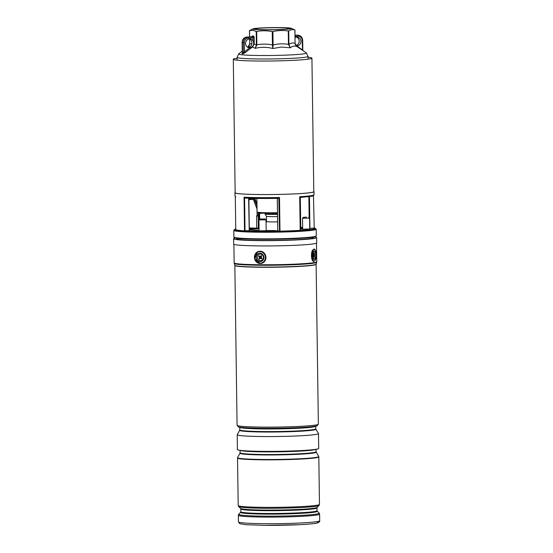 <?xml version="1.0" encoding="UTF-8"?>
<svg xmlns="http://www.w3.org/2000/svg" width="553" height="553" viewBox="0 0 553 553"><rect width="100%" height="100%" fill="white"/><g stroke="black" fill="none" stroke-linecap="round" stroke-linejoin="round"><path stroke-width="0.83" d="M277.482 212.698A17.668 1.023 179.2 0 1 257.076 211.972L256.889 198.416M237.147 58.217A39.318 2.274 -0.8 0 0 233.297 59.254A39.318 2.274 -0.8 0 0 288.237 60.574A39.318 2.274 -0.8 0 0 311.92 58.155A39.318 2.274 -0.8 0 0 308.042 57.229M233.297 59.254L235.156 192.762A39.318 2.274 -0.8 0 0 290.104 194.082A39.318 2.274 -0.8 0 0 313.786 191.663L311.92 58.155M316.122 229.094A41.199 2.378 179.2 0 1 316.192 229.232A41.199 2.378 179.2 0 1 291.376 231.762A41.199 2.378 179.2 0 1 233.801 230.38A41.199 2.378 179.2 0 1 233.871 230.242L234.61 229.481A40.445 2.336 179.2 0 0 291.065 230.974A40.445 2.336 179.2 0 0 315.355 228.354L316.122 229.094M259.108 230.836L266.173 230.739M302.671 229.142L309.735 229.039M313.779 191.428A39.54 2.288 179.2 0 1 314.007 191.663A39.54 2.288 179.2 0 1 290.187 194.096A39.54 2.288 179.2 0 1 234.935 192.769A39.54 2.288 179.2 0 1 235.156 192.52M234.935 192.769L234.984 195.852A39.54 2.288 -0.8 0 0 235.295 196.135L235.765 229.758A39.54 2.288 -0.8 0 0 244.516 230.801L244.053 197.179A39.54 2.288 -0.8 0 0 279.514 197.497L278.83 198.347A38.655 2.233 179.2 0 1 245.124 198.043L244.053 197.179M279.514 197.497L279.984 231.119A39.54 2.288 -0.8 0 0 290.705 230.801A39.54 2.288 -0.8 0 0 300.182 230.331L299.712 196.716A39.54 2.288 -0.8 0 0 314.049 194.753L313.468 195.721L312.016 196.225L299.636 197.539M300.334 197.49L300.749 227.242A34.459 1.991 179.2 0 1 302.643 227.352M253.156 198.347L253.468 199.018L252.811 199.391A35.344 2.039 -0.8 0 0 248.898 199.654L253.087 199.101M258.037 212.29A4.859 1.922 87.8 0 1 258.14 213.693L258.341 228.23L259.067 228.32M249.638 229.875L249.631 229.184A26.993 1.562 -0.8 0 0 249.313 229.239M299.844 197.359L300.182 230.331M279.984 231.119L279.521 231.113L278.83 198.347M277.323 198.375L277.772 230.905L279.521 231.113M314.208 228.092L313.489 195.714M309.466 196.661L309.908 228.278L313.938 228.119M235.765 229.758L235.295 196.211M249.216 230.601L248.615 198.202M245.124 198.043L244.578 197.856L245.034 230.801L249.064 230.649M245.034 230.801L244.516 230.801M235.295 196.135L235.571 196.785M257.034 208.889L253.468 199.018M258.341 228.23L258.576 228.638L258.341 228.23L256.924 228.285L257.041 228.693M249.272 228.728L249.631 229.184L259.074 228.818M249.673 39.125L249.666 43.991C249.299 45.788 248.753 46.846 248.021 47.164L248.214 47.005M250.295 46.742L247.626 47.434L249.728 43.97L249.597 39.083M242.2 52.943L241.993 53.676A0.885 0.809 92.2 0 0 242.276 52.977L243.327 53.102A0.885 0.809 -78.7 0 1 243.03 53.8L241.993 53.676M243.03 53.8L245.304 52.549L244.474 51.83L249.686 47.731A4.417 4.051 96.8 0 0 252.223 46.652A4.417 4.051 96.8 0 0 253.627 43.936A4.417 4.051 96.8 0 0 253.682 43.169A4.417 4.051 96.8 0 0 253.08 40.936A4.417 4.051 96.8 0 0 250.15 38.938A4.417 4.051 96.8 0 0 245.573 43.48A4.417 4.051 96.8 0 0 249.106 47.71A4.417 4.051 96.8 0 0 249.686 47.731L250.447 48.512L245.304 52.549M296.83 46.411L297.265 46.701C294.873 45.602 292.544 45.975 290.277 47.814L281.532 47.046L272.843 48.498C266.961 46.97 261.071 46.922 255.182 48.339L252.548 47.012L250.447 48.512M251.815 36.795A1.77 0.698 -92.2 0 1 252.417 35.931L253.474 36.063A0.885 0.809 96.8 0 1 252.673 36.975L246.921 37.03L252.673 36.975A0.885 0.353 87.8 0 1 253.039 37.894L253.08 40.936L254.242 40.95L254.207 43.86L252.548 47.012L252.223 46.652M253.627 43.936L256.392 44.807L256.205 31.431L252.866 30.291L249.555 30.636L249.638 36.92M255.182 48.339L256.392 44.807L256.875 44.828C262.046 43.832 267.23 43.881 272.429 44.966L272.242 31.59C267.044 30.56 261.859 30.512 256.689 31.452L256.875 44.828L255.182 48.339M247.626 47.434L249.742 44.012L251.905 43.583M251.912 43.355L251.905 42.629M254.477 29.406A19.307 1.113 179.2 0 1 253.032 28.846A19.307 1.113 179.2 0 1 269.442 27.65A19.307 1.113 179.2 0 1 289.903 28.023A19.307 1.113 179.2 0 1 291.341 28.314A19.307 1.113 179.2 0 1 277.281 29.724A19.307 1.113 179.2 0 1 254.477 29.406M249.541 30.602L253.032 28.846M279.037 29.537A17.226 0.995 179.2 0 1 254.961 28.956A17.226 0.995 179.2 0 1 265.343 27.899A17.226 0.995 179.2 0 1 289.419 28.473A17.226 0.995 179.2 0 1 279.037 29.537M291.341 28.314L294.88 29.966C292.814 29.309 290.767 29.634 288.728 30.947L288.915 44.323C290.954 42.954 293 42.629 295.067 43.341L294.867 29.924M256.205 31.431L256.689 31.452M272.242 31.59L272.912 31.583L273.099 44.959C278.2 43.715 283.316 43.514 288.445 44.358L288.258 30.982C283.053 30.201 277.938 30.401 272.912 31.583M288.258 30.982L288.728 30.947M272.843 48.498L272.429 44.966L273.099 44.959L272.843 48.498M290.277 47.814L288.445 44.358L288.915 44.323L290.277 47.814M295.191 44.143L297.265 46.701L295.067 43.341L294.943 29.98M248.235 47.503A4.417 4.051 96.8 0 0 250.468 46.438A4.417 4.051 96.8 0 0 251.871 43.722A4.417 4.051 96.8 0 0 251.926 42.954A4.417 4.051 96.8 0 0 251.325 40.728A4.417 4.051 96.8 0 0 249.258 38.938M242.269 52.549L242.131 42.512L243.182 42.636A5.302 4.859 -83.2 0 1 247.972 37.155A0.885 0.353 87.8 0 1 248.338 38.081A4.417 4.051 96.8 0 0 244.343 42.65L244.474 51.83L243.327 53.102L243.182 42.636L244.343 42.65M296.774 46.369L296.947 45.892L302.166 49.756M295.046 37.59A4.417 4.051 -83.2 0 1 297.41 37.099A4.417 4.051 -83.2 0 1 300.943 41.323A4.417 4.051 -83.2 0 1 296.947 45.892A4.417 4.051 -83.2 0 1 296.36 45.871A4.417 4.051 -83.2 0 1 296.194 45.844M296.519 37.099A4.417 4.051 -83.2 0 1 299.187 41.116A4.417 4.051 -83.2 0 1 295.959 45.574M295.032 36.263L298.026 36.145A4.417 4.051 96.8 0 1 302.145 40.397L302.532 50.019M295.067 43.3L295.129 43.321C295.551 45.242 296.173 46.307 296.989 46.521M257.014 208.999L257.104 215.746M236.546 238.17L236.553 238.723A38.565 2.226 -0.8 0 0 239.732 239.56A38.565 2.226 -0.8 0 0 282.956 240.258A38.565 2.226 -0.8 0 0 313.675 237.645L313.669 237.092M235.585 237.997A41.523 2.399 -0.8 0 0 233.594 238.765L233.663 244.053A41.523 2.399 -0.8 0 0 237.085 244.958A41.523 2.399 -0.8 0 0 283.634 245.705A41.523 2.399 -0.8 0 0 316.71 242.898L316.634 237.603A41.523 2.399 -0.8 0 0 314.622 236.898M233.594 238.765A41.523 2.399 -0.8 0 0 237.016 239.67A41.523 2.399 -0.8 0 0 283.558 240.417A41.523 2.399 -0.8 0 0 316.634 237.603M238.004 426.674A39.761 2.295 -0.8 0 0 263.117 428.381A39.761 2.295 -0.8 0 0 317.47 425.568M318.355 424.151A40.645 2.35 -0.8 0 1 262.779 427.11A40.645 2.35 -0.8 0 1 237.078 425.285L238.523 426.888A39.761 2.295 -0.8 0 0 263.117 428.305A39.761 2.295 -0.8 0 0 316.959 425.796L318.355 424.151L316.122 264.299A40.645 2.35 179.2 0 1 260.546 267.258A40.645 2.35 179.2 0 1 234.845 265.433L234.825 265.288A40.673 2.35 -0.8 0 0 260.532 267.071A40.673 2.35 -0.8 0 0 316.143 264.154L316.675 262.281A41.233 2.385 179.2 0 1 260.297 265.24A41.233 2.385 179.2 0 1 234.237 263.428L234.825 265.288M237.237 434.644A40.645 2.35 -0.8 0 0 237.209 434.72A40.645 2.35 -0.8 0 0 262.91 436.545A40.645 2.35 -0.8 0 0 318.487 433.587A40.645 2.35 -0.8 0 0 318.466 433.511L315.874 429.169A38.109 2.205 179.2 0 1 263.774 432.017A38.109 2.205 179.2 0 1 239.705 430.234L237.237 434.644M237.209 434.72L237.417 449.541A40.645 2.35 -0.8 0 0 263.117 451.366A40.645 2.35 -0.8 0 0 318.694 448.407L318.487 433.587M237.555 457.573A40.645 2.35 -0.8 0 0 237.534 457.649A40.645 2.35 -0.8 0 0 263.228 459.474A40.645 2.35 -0.8 0 0 318.811 456.515A40.645 2.35 -0.8 0 0 318.784 456.439L316.192 452.098A38.109 2.205 179.2 0 1 264.099 454.946A38.109 2.205 179.2 0 1 240.023 453.163L237.555 457.573M237.534 457.649L237.534 457.891A40.645 2.35 -0.8 0 0 263.228 459.716A40.645 2.35 -0.8 0 0 318.811 456.75L318.811 456.868A40.645 2.35 179.2 0 1 263.235 459.833A40.645 2.35 179.2 0 1 237.534 458.008L238.198 505.525A40.645 2.35 -0.8 0 0 263.899 507.35A40.645 2.35 -0.8 0 0 319.475 504.391L318.811 456.868M261.763 261.182A4.196 3.892 -99.1 0 0 263.491 255.597A4.196 3.892 -99.1 0 0 258.251 253.613A4.196 3.892 -99.1 0 0 256.523 259.191A4.196 3.892 -99.1 0 0 261.763 261.182M314.871 258.949A4.196 1.541 90.5 0 0 315.542 253.433A4.196 1.541 90.5 0 0 313.565 251.428A4.196 1.541 90.5 0 0 313.42 251.629A4.196 1.541 90.5 0 0 312.597 255.5A4.196 1.541 90.5 0 0 313.496 259.136A4.196 1.541 90.5 0 0 314.871 258.949M277.495 213.824A6.982 0.401 179.2 0 1 268.537 213.755A6.982 0.401 179.2 0 1 267.79 213.582A6.982 0.401 179.2 0 1 267.832 213.541M277.502 213.99A9.719 0.56 179.2 0 1 266.09 213.859A9.719 0.56 179.2 0 1 265.053 213.624A9.719 0.56 179.2 0 1 267.825 213.188M277.509 214.343A9.719 0.56 179.2 0 1 266.097 214.218A9.719 0.56 179.2 0 1 265.06 213.997A9.719 0.56 179.2 0 1 265.053 213.976L265.053 213.624M277.537 216.555A8.392 0.484 179.2 0 1 267.313 216.458A8.392 0.484 179.2 0 1 266.422 216.264A8.392 0.484 179.2 0 1 266.415 216.251L265.06 213.997M277.613 221.85A8.392 0.484 179.2 0 1 267.389 221.746A8.392 0.484 179.2 0 1 266.484 221.546A8.392 0.484 179.2 0 1 266.491 221.532L266.062 222.748M268.191 213.714L268.177 212.767M267.866 213.645L267.852 212.76M267.832 213.631L267.818 212.76M277.288 213.831L277.274 212.698M275.574 213.88L275.56 212.732M274.219 213.9L274.198 212.753M272.484 213.9L272.47 212.767M271.253 213.887L271.24 212.774M269.85 213.845L269.836 212.774M268.986 213.797L268.972 212.767M271.157 213.887L271.136 212.774M273.832 213.9L273.811 212.76M273.396 213.9L273.382 212.76M276.341 213.859L276.327 212.718M275.912 213.873L275.899 212.725M306.5 217.135L303.39 217.322L306.5 217.135M309.742 229.26L309.583 218.131L302.519 218.228L303.39 217.322M265.081 218.981L259.827 219.023L265.081 218.981M265.122 218.947L265.965 219.859L259.004 219.887M253.392 199.446A1.327 1.224 -82.9 0 1 253.198 199.073M258.044 215.642A6.629 0.38 -0.8 0 0 256.606 215.898A6.629 0.38 -0.8 0 0 258.14 216.126M258.044 215.753L257.587 215.884L258.133 216.016M313.219 251.988A3.311 1.217 -89.5 0 1 314.014 252.514A3.311 1.217 -89.5 0 1 314.457 256.412A3.311 1.217 -89.5 0 1 313.157 258.569M312.811 253.813L313.039 257.18L313.461 256.17L313.834 256.744L313.869 253.862L313.606 253.378L313.233 254.394L312.811 253.813M313.475 253.889L313.869 253.862M313.116 256.067L314.014 256.004M258.521 259.979A3.311 3.076 80.9 0 1 257.836 255.341A3.311 3.076 80.9 0 1 262.143 254.712A3.311 3.076 80.9 0 1 262.827 259.35A3.311 3.076 80.9 0 1 258.521 259.979M259.081 255.79L258.597 256.495L259.226 257A0.705 0.657 80.9 0 1 259.371 257.988L258.915 258.659L259.578 259.191L260.034 258.528A0.705 0.657 80.9 0 1 260.954 258.389L261.59 258.901L262.067 258.196L261.438 257.691A0.705 0.657 80.9 0 1 261.293 256.703L261.749 256.032L261.085 255.5L260.629 256.163A0.705 0.657 80.9 0 1 259.71 256.302L259.081 255.79M261.562 255.88L261.279 256.281A1.016 0.94 80.9 0 1 259.965 256.474L259.786 256.35M260.069 258.479L260.228 258.272A1.016 0.94 80.9 0 1 261.548 258.078L261.935 258.389M259.551 256.17L259.82 256.689A1.016 0.94 80.9 0 1 260.028 258.106L259.931 258.686M259.737 258.528L258.915 258.659M259.419 256.364L258.597 256.495M233.801 230.38L233.891 236.995A41.199 2.378 -0.8 0 0 291.466 238.378A41.199 2.378 -0.8 0 0 316.281 235.848L315.3 236.712L311.533 237.41L291.307 238.799A40.756 2.357 179.2 0 1 234.368 237.348M315.825 236.207A40.756 2.357 179.2 0 1 291.32 238.792M309.148 217.702L308.857 196.737M248.885 198.845A34.459 1.991 179.2 0 1 253.163 198.555M259.129 219.741L259.039 213.327A5.744 2.274 -92.2 0 0 258.991 212.407M256.986 205.709L254.207 198.368M256.924 228.285L249.292 227.933L258.334 228.23L258.14 213.672M234.61 229.481L235.751 228.963A40.134 2.323 -0.8 0 0 275.014 231.244A40.134 2.323 -0.8 0 0 314.201 227.884L315.355 228.354M300.307 227.96A27.436 1.583 179.2 0 1 300.327 229.177L301.979 228.983M277.281 198.375L277.737 230.891L273.237 230.532A27.436 1.583 179.2 0 1 266.173 230.546L274.426 230.56A0.442 0.408 -83.2 0 1 274.482 230.573M259.101 230.435A27.436 1.583 179.2 0 1 249.32 229.841L259.101 230.435M249.306 228.728L259.074 228.348M301.862 228.845A26.993 1.562 -0.8 0 0 300.314 228.472M267.825 213.016L259.62 213.334L259.696 219.154M254.857 198.382L256.965 203.946M258.14 213.693L258.051 216.009M259.578 212.463A6.187 2.447 87.8 0 1 259.62 213.334L259.039 213.327M274.364 230.56A0.442 0.408 -83.2 0 1 274.426 230.56L277.813 230.877M308.069 59.192L308.028 56.385A35.454 2.046 179.2 0 1 286.675 58.57A35.454 2.046 179.2 0 1 237.133 57.374L237.175 60.18M237.133 57.374L238.73 53.848A33.885 1.956 -0.8 0 0 286.005 55.12A33.885 1.956 -0.8 0 0 306.334 52.908L296.367 46.141M248.338 38.081L254.2 37.908A1.77 0.698 -92.2 0 0 253.474 36.063M254.2 37.908L254.242 40.95M242.055 42.491C242.29 39.291 243.901 37.466 246.901 37.03A0.885 0.353 87.8 0 1 246.921 37.03A5.302 4.859 96.8 0 0 242.131 42.512L242.242 52.97M251.58 36.851A0.885 0.353 87.8 0 1 251.601 36.844A0.885 0.353 87.8 0 1 251.622 36.844L246.901 37.03M252.417 35.931A0.885 0.809 -83.2 0 1 251.622 36.844L251.933 36.768M302.145 40.397L302.602 40.321M295.019 35.323L296.588 35.095A0.885 0.353 -92.2 0 0 296.567 35.095L297.314 35.122A5.302 4.859 96.8 0 0 296.608 35.095A0.885 0.353 -92.2 0 0 296.588 35.095M298.026 36.145A0.885 0.353 -92.2 0 0 297.666 35.219A5.302 4.859 -83.2 0 1 298.371 35.247L297.314 35.122M315.735 426.19A37.991 2.198 179.2 0 1 263.781 428.941A37.991 2.198 179.2 0 1 239.76 427.248L239.795 429.868A37.991 2.198 -0.8 0 0 263.816 431.568A37.991 2.198 -0.8 0 0 315.77 428.803L315.735 426.19M315.908 449.299A37.991 2.198 179.2 0 1 264.099 451.87A37.991 2.198 179.2 0 1 240.23 450.356M240.023 453.163L240.113 452.796A37.991 2.198 -0.8 0 0 264.134 454.504A37.991 2.198 -0.8 0 0 316.088 451.732L316.06 449.278M234.237 263.428L234.147 262.882A41.302 2.385 -0.8 0 0 260.263 264.742A41.302 2.385 -0.8 0 0 316.751 261.728L316.489 243.147M240.666 512.258L240.852 511.76A38.081 2.198 -0.8 0 0 264.928 513.467A38.081 2.198 -0.8 0 0 317 510.695L317.208 511.186A38.337 2.219 179.2 0 1 264.839 514.11A38.337 2.219 179.2 0 1 240.666 512.258L238.778 514.186A40.251 2.33 -0.8 0 0 264.161 516.136A40.251 2.33 -0.8 0 0 319.143 513.066L319.613 514.131A40.645 2.35 179.2 0 1 264.03 517.09A40.645 2.35 179.2 0 1 238.336 515.265L238.778 514.186M317 510.695L316.966 507.896A38.081 2.198 179.2 0 1 264.887 510.675A38.081 2.198 179.2 0 1 240.811 508.96L240.61 508.47A38.337 2.219 -0.8 0 0 264.783 510.066A38.337 2.219 -0.8 0 0 317.152 507.398L319.04 505.47A40.251 2.33 179.2 0 1 264.051 508.262A40.251 2.33 179.2 0 1 238.668 506.589L238.198 505.525M319.703 520.726C319.993 521.679 319.019 522.481 316.786 523.124C315.044 523.629 309.203 524.154 299.27 524.7L264.756 525.35L246.12 524.721L239.677 523.677L238.426 521.859A40.645 2.35 -0.8 0 0 264.127 523.684A40.645 2.35 -0.8 0 0 319.703 520.726L319.613 514.131M317.436 522.156A38.876 2.247 179.2 0 1 303.521 524.465A38.876 2.247 179.2 0 1 264.797 525.35M257.601 252.216A5.744 5.33 -99.1 0 0 255.237 259.855A5.744 5.33 -99.1 0 0 262.412 262.578A5.744 5.33 -99.1 0 0 264.776 254.94A5.744 5.33 -99.1 0 0 257.601 252.216M260.076 251.2A6.187 5.737 80.9 0 1 265.751 256.032A6.187 5.737 80.9 0 1 262.758 262.945A6.187 5.737 80.9 0 1 261.147 263.477M257.58 251.795A6.187 5.737 80.9 0 1 259.191 251.262L257.567 251.802L254.553 258.707L260.249 263.546A6.187 5.737 80.9 0 1 254.587 258.721A6.187 5.737 80.9 0 1 257.546 251.809M313.15 250.281A5.744 2.115 90.5 0 0 312.279 258.092A5.744 2.115 90.5 0 0 315.141 260.297A5.744 2.115 90.5 0 0 316.012 252.479A5.744 2.115 90.5 0 0 313.15 250.281M313.786 249.099C315.929 248.076 317.394 257.221 315.092 260.539L313.675 261.465A6.187 2.274 -89.5 0 1 311.519 256.834A6.187 2.274 -89.5 0 1 312.666 249.887M312.673 254.366L313.067 254.276M312.998 254.456L313.696 254.567M312.991 255.714L313.765 255.541M312.839 256.426L313.219 256.481M261.279 256.281L260.629 256.163M261.548 258.078L260.954 258.389M260.028 258.106L259.371 257.988M259.82 256.689L259.226 257M316.192 229.232L316.281 235.848M314.007 191.663L314.049 194.753M248.878 198.216L249.334 230.622M299.878 197.193L300.341 230.311M300.224 197.497L300.638 227.228M257.034 209.055L253.184 198.9M291.307 238.799C271.06 239.622 244.73 239.359 237.092 238.246C231.928 237.272 234.88 237.458 233.891 236.995M245.048 198.043C254.11 198.499 265.378 198.596 278.85 198.347M234.984 195.852L235.73 196.889M248.29 46.936L247.737 47.268M242.179 51.063L238.73 53.848M308.028 56.385L306.334 52.908M298.371 35.247C301.005 35.793 302.443 37.493 302.678 40.341L302.816 50.212M249.569 36.927L249.479 30.65M315.874 429.169L315.77 428.803M240.113 452.796L240.078 450.336M316.192 452.098L316.088 451.732M237.078 425.285L234.845 265.433M234.147 262.882L233.891 244.302M316.966 507.896L317.152 507.398M238.426 521.859L238.336 515.265M240.852 511.76L240.811 508.96M240.61 508.47L238.668 506.589M317.208 511.186L319.143 513.066M319.475 504.391L319.04 505.47M316.751 261.728L316.675 262.281M239.705 430.234L239.795 429.868M266.415 216.258L266.484 221.546M302.671 229.364L302.519 218.228M308.685 217.246L309.576 218.117M266.173 230.96L266.021 219.824M259.108 231.057L258.949 219.921L259.827 219.023M256.606 215.898L256.668 228.271M313.233 254.394L312.632 254.56M313.461 256.17L312.943 256.011"/></g></svg>
